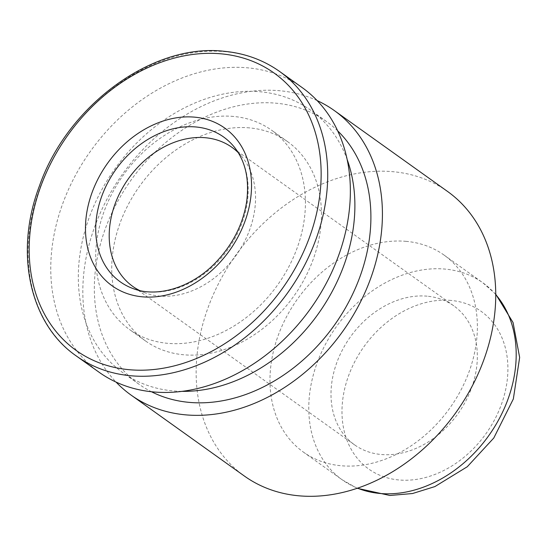 <?xml version="1.0" encoding="UTF-8"?>
<svg xmlns="http://www.w3.org/2000/svg" width="547" height="547" viewBox="0 0 547 547"><rect width="100%" height="100%" fill="white"/><g stroke="black" fill="none" stroke-linecap="round" stroke-linejoin="round"><path stroke-width="0.41" stroke-dasharray="2.73 2.05" d="M406.264 241.364A121.037 93.667 -54.5 0 0 284.31 321.144A121.037 93.667 -54.5 0 0 303.312 452.034A121.037 93.667 -54.5 0 0 449.887 407.994A121.037 93.667 -54.5 0 0 444.034 255.059A121.037 93.667 -54.5 0 0 406.264 241.364M447.583 191.477A174.835 135.294 -54.5 0 0 393.026 171.696A174.835 135.294 -54.5 0 0 216.872 286.929A174.835 135.294 -54.5 0 0 244.318 475.999M317.144 100.586A174.835 135.294 -54.5 0 0 279.702 90.734A174.835 135.294 -54.5 0 0 109.448 194.732A174.835 135.294 -54.5 0 0 116.046 382.073M337.725 130.897A161.386 124.887 -54.5 0 0 326.436 121.461A161.386 124.887 -54.5 0 0 276.078 103.198A161.386 124.887 -54.5 0 0 113.475 209.569A161.386 124.887 -54.5 0 0 138.808 384.097A161.386 124.887 -54.5 0 0 151.396 391.714M347.242 159.751A161.386 124.887 -54.5 0 0 310.409 110.015A161.386 124.887 -54.5 0 0 260.051 91.752A161.386 124.887 -54.5 0 0 97.448 198.123A161.386 124.887 -54.5 0 0 122.781 372.644A161.386 124.887 -54.5 0 0 181.775 391.358M249.548 127.895A122.384 94.706 -54.5 0 0 126.241 208.564A122.384 94.706 -54.5 0 0 145.454 340.911A122.384 94.706 -54.5 0 0 293.657 296.378A122.384 94.706 -54.5 0 0 287.736 141.748A122.384 94.706 -54.5 0 0 249.548 127.895M233.521 116.449A122.384 94.706 -54.5 0 0 110.214 197.111A122.384 94.706 -54.5 0 0 129.427 329.458A122.384 94.706 -54.5 0 0 277.63 284.932A122.384 94.706 -54.5 0 0 271.709 130.295A122.384 94.706 -54.5 0 0 233.521 116.449M302.197 87.616A174.835 135.294 -54.5 0 0 247.647 67.835A174.835 135.294 -54.5 0 0 71.493 183.067A174.835 135.294 -54.5 0 0 98.939 372.138M139.642 290.525A85.4 66.084 -54.5 0 0 145.481 293.014A85.4 66.084 -54.5 0 0 236.147 255.299A85.4 66.084 -54.5 0 0 242.437 157.297A85.4 66.084 -54.5 0 0 238.191 152.586M427.166 296.18A85.4 66.084 -54.5 0 0 341.123 352.466A85.4 66.084 -54.5 0 0 354.524 444.82A85.4 66.084 -54.5 0 0 457.942 413.751A85.4 66.084 -54.5 0 0 453.812 305.848A85.4 66.084 -54.5 0 0 427.166 296.18M451.036 300.44A96.833 74.932 -54.5 0 0 343.701 428.896A96.833 74.932 -54.5 0 0 480.15 441.224A96.833 74.932 -54.5 0 0 451.036 300.44M495.773 294.607A121.037 93.667 -54.5 0 0 482.844 282.785A121.037 93.667 -54.5 0 0 445.08 269.09A121.037 93.667 -54.5 0 0 323.127 348.87A121.037 93.667 -54.5 0 0 342.128 479.76A121.037 93.667 -54.5 0 0 357.499 488.156M279.551 71.438A174.835 135.294 -54.5 0 0 224.995 51.657A174.835 135.294 -54.5 0 0 48.84 166.89A174.835 135.294 -54.5 0 0 76.286 355.953M145.481 293.014L133.516 288.741A88.97 68.847 -54.5 0 0 227.969 249.453A88.97 68.847 -54.5 0 0 234.519 147.362L242.437 157.297M303.312 452.034L342.128 479.76L357.157 488.273M495.773 294.245L482.844 282.785L444.034 255.059M326.436 121.461L310.409 110.015M138.808 384.097L122.781 372.644M287.736 141.748L271.709 130.295M145.454 340.911L129.427 329.458M453.812 305.848L232.017 147.389M354.524 444.82L132.73 286.368"/><path stroke-width="0.82" d="M116.046 382.073A174.835 135.294 -54.5 0 0 130.993 395.037L244.318 475.999A174.835 135.294 -54.5 0 0 456.034 412.383A174.835 135.294 -54.5 0 0 447.583 191.477L334.258 110.521A174.835 135.294 -54.5 0 0 317.144 100.586M130.993 395.037A174.835 135.294 -54.5 0 0 342.709 331.427A174.835 135.294 -54.5 0 0 334.258 110.521M151.396 391.714A161.386 124.887 -54.5 0 0 334.244 325.376A161.386 124.887 -54.5 0 0 337.725 130.897M181.775 391.358A161.386 124.887 -54.5 0 0 318.217 313.923A161.386 124.887 -54.5 0 0 347.242 159.751M76.286 355.953L98.939 372.138A174.835 135.294 -54.5 0 0 310.655 308.522A174.835 135.294 -54.5 0 0 302.197 87.616L279.551 71.438C263.339 59.944 244.837 53.223 224.031 51.281C152.64 42.987 67.507 105.291 39.411 186.007C14.147 252.235 29.531 323.783 76.286 355.953A174.835 135.294 -54.5 0 0 288.002 292.344A174.835 135.294 -54.5 0 0 279.551 71.438M194.609 117.154A96.915 74.994 -54.5 0 0 87.185 245.719A96.915 74.994 -54.5 0 0 223.744 258.061A96.915 74.994 -54.5 0 0 194.609 117.154M238.191 152.586A85.4 66.084 -54.5 0 0 232.017 147.389A85.4 66.084 -54.5 0 0 205.371 137.728A85.4 66.084 -54.5 0 0 119.328 194.014A85.4 66.084 -54.5 0 0 132.73 286.368A85.4 66.084 -54.5 0 0 139.642 290.525M357.499 488.156A121.037 93.667 -54.5 0 0 488.697 435.72A121.037 93.667 -54.5 0 0 495.773 294.607M221.07 53.825A170.39 131.854 -54.5 0 0 32.198 279.859A170.39 131.854 -54.5 0 0 272.297 301.554A170.39 131.854 -54.5 0 0 221.07 53.825M195.901 126.972A88.97 68.847 -54.5 0 0 102.46 194.335A88.97 68.847 -54.5 0 0 133.516 288.741C156.729 297.616 190.404 288.228 214.636 263.586C232.058 245.747 242.704 225.296 246.574 202.226C249.589 179.717 245.576 161.427 234.519 147.362A88.97 68.847 -54.5 0 0 195.901 126.972M357.157 488.273L389.908 495.473L412.513 493.531L434.899 486.577L467.254 466.755L493.784 438.017L513.339 398.975L519.65 357.444L513.059 322.545L495.773 294.245"/></g></svg>
